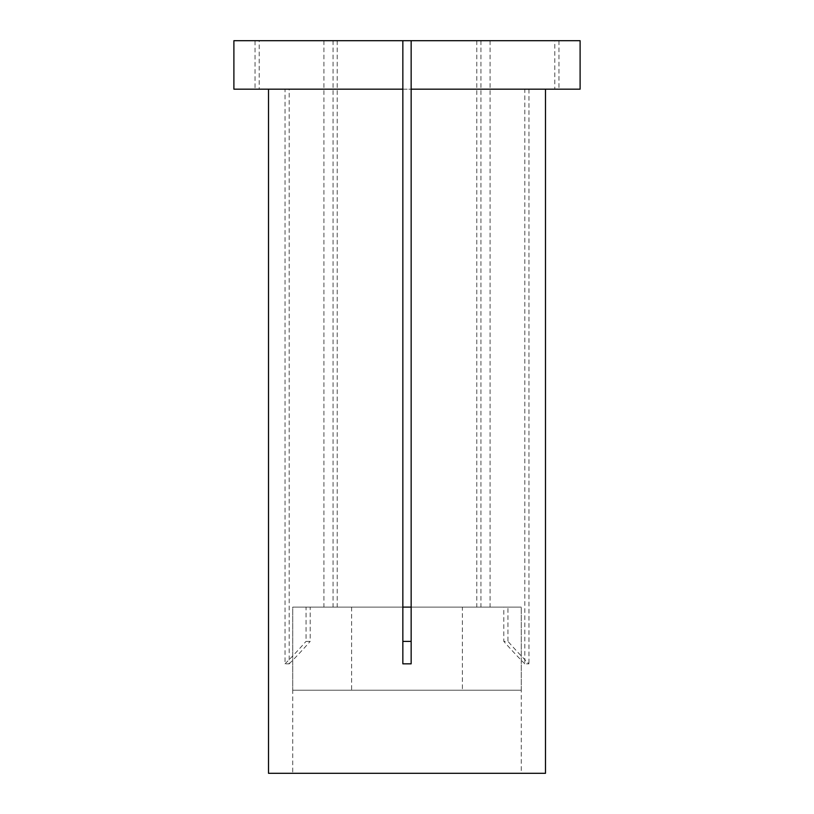 <?xml version="1.0" encoding="UTF-8"?>
<svg xmlns="http://www.w3.org/2000/svg" width="814" height="814" viewBox="0 0 814 814"><rect width="100%" height="100%" fill="white"/><g stroke="black" fill="none" stroke-linecap="round" stroke-linejoin="round"><path stroke-width="0.61" stroke-dasharray="4.07 3.05" d="M402.849 89.174L268.508 89.174L285.042 89.174L285.042 663.837L289.194 663.837L289.194 89.174L259.208 89.174L259.208 40.7L402.849 40.7L402.849 607.112L292.745 607.112L306.044 607.112L306.044 641.381L310.195 641.381L310.195 607.112L503.805 607.112L503.805 641.381L507.956 641.381L507.956 607.112L521.255 607.112L521.255 773.3L292.745 773.3L521.255 773.3M402.849 663.837L402.849 607.112L292.745 607.112L292.745 773.3M580.107 40.7L411.151 40.7L411.151 663.837M490.089 40.7L490.089 607.112L411.151 607.112L521.255 607.112L411.151 607.112M558.953 40.7L558.953 89.174L580.107 89.174M558.953 89.174L411.151 89.174M289.194 89.174L524.806 89.174L524.806 663.837L528.958 663.837A540.099 467.745 -90 0 1 507.956 641.381M528.958 89.174L528.958 663.837M268.508 773.3L545.492 773.3M259.208 89.174L524.806 89.174M259.208 40.7L554.792 40.7L554.792 89.174M411.151 40.7L554.792 40.7M476.79 40.7L476.79 607.112L503.805 607.112M337.21 40.7L337.21 607.112L476.79 607.112M480.952 40.7L480.952 607.112L490.089 607.112M337.21 607.112L310.195 607.112M480.952 607.112L507.956 607.112M233.893 89.174L285.042 89.174M233.893 40.7L255.047 40.7L255.047 89.174M402.849 40.7L255.047 40.7M402.849 607.112L306.044 607.112M333.048 40.7L333.048 607.112M524.806 663.837A540.099 467.745 -90 0 1 503.805 641.381M289.194 663.837A540.099 467.745 -90 0 0 310.195 641.381M285.042 663.837A540.099 467.745 -90 0 0 306.044 641.381M521.255 690.211L521.255 607.112L292.745 607.112L292.745 690.211L521.255 690.211L292.745 690.211M462.393 607.112L351.607 607.112L462.393 607.112L462.393 690.211L351.607 690.211L462.393 690.211M351.607 607.112L351.607 690.211M323.911 40.7L323.911 607.112"/><path stroke-width="1.22" d="M411.151 40.7L580.107 40.7L580.107 89.174L411.151 89.174L411.151 663.837L402.849 663.837L402.849 89.174L233.893 89.174L233.893 40.7L411.151 40.7L411.151 89.174M268.508 89.174L268.508 773.3L545.492 773.3L545.492 89.174M411.151 641.381L402.849 641.381M402.849 40.7L402.849 89.174M411.151 607.112L402.849 607.112"/></g></svg>
